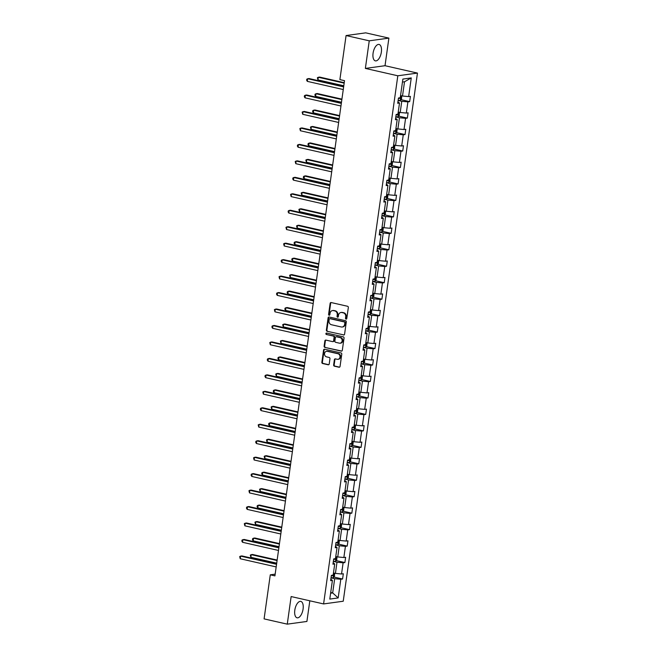 <?xml version="1.0" encoding="UTF-8"?>
<svg xmlns="http://www.w3.org/2000/svg" width="657" height="657" viewBox="0 0 657 657"><rect width="100%" height="100%" fill="white"/><g stroke="black" fill="none" stroke-linecap="round" stroke-linejoin="round"><path stroke-width="0.99" d="M346.042 319.105A0.739 0.641 -97.8 0 0 346.781 318.522L348.333 307.517A1.059 0.92 -97.8 0 0 347.561 306.277L331.185 302.557A1.059 0.92 -97.8 0 0 330.134 303.386L328.582 314.391A0.739 0.641 -97.8 0 0 329.855 314.678L330.06 313.258A3.392 2.94 -97.8 0 1 332.508 310.564A3.392 2.94 -97.8 0 1 333.436 310.605L334.799 310.909A3.392 2.94 -97.8 0 1 337.246 314.892L337.049 316.313A0.739 0.641 -97.8 0 0 338.322 316.6L338.519 315.179A3.392 2.94 -97.8 0 1 340.967 312.486A3.392 2.94 -97.8 0 1 341.895 312.527L343.266 312.839A3.392 2.94 -97.8 0 1 345.705 316.814L345.508 318.234A0.739 0.641 -97.8 0 0 346.042 319.105M303.082 609.039A8.41 3.975 102.8 0 0 300.807 601.401A8.41 3.975 102.8 0 0 294.804 610.181A8.41 3.975 102.8 0 0 297.079 617.81A8.41 3.975 102.8 0 0 303.082 609.039M381.356 52.092A8.41 3.975 102.8 0 0 379.081 44.454A8.41 3.975 102.8 0 0 373.077 53.225A8.41 3.975 102.8 0 0 375.352 60.863A8.41 3.975 102.8 0 0 381.356 52.092M333.641 364.947A1.059 0.92 -97.8 0 0 334.405 366.187L338.996 367.23A1.059 0.92 -97.8 0 0 340.055 366.401L341.771 354.18A1.059 0.92 -97.8 0 0 341.008 352.94L324.632 349.22A1.059 0.92 -97.8 0 0 323.572 350.05L321.856 362.27A1.059 0.92 -97.8 0 0 322.62 363.51L328.172 364.775A1.059 0.92 -97.8 0 0 329.223 363.945L329.962 358.714A1.059 0.92 -97.8 0 0 329.198 357.474L326.447 356.841A2.833 2.456 -97.8 0 1 327.227 351.306L338.002 353.753A2.833 2.456 -97.8 0 1 337.23 359.297L335.431 358.886A1.059 0.92 -97.8 0 0 334.372 359.716L333.641 364.947L334.167 364.873A1.059 0.92 -97.8 0 0 334.93 366.113L339.529 367.156A1.059 0.92 -97.8 0 0 339.546 367.164M291.141 596.556L287.265 624.15L264.089 618.886L270.282 574.826L274.922 575.877L344.514 80.663L339.883 79.612L346.075 35.552L369.25 40.824L365.366 68.418L397.813 75.785L323.589 603.931L291.141 596.556M343.529 335.021A1.059 0.92 -97.8 0 0 344.58 334.191L346.296 321.971A1.059 0.92 -97.8 0 0 345.533 320.723L329.157 317.002A1.059 0.92 -97.8 0 0 328.098 317.832L326.381 330.052A1.059 0.92 -97.8 0 0 327.145 331.3L344.054 334.947A1.059 0.92 -97.8 0 0 344.071 334.955L327.145 331.3M344.038 338.076L342.313 350.296A1.059 0.92 -97.8 0 1 341.262 351.125L324.887 347.405A1.059 0.92 -97.8 0 1 324.123 346.165L324.854 340.934A1.059 0.92 -97.8 0 1 325.913 340.104L332.549 341.615A1.059 0.92 -97.8 0 0 333.608 340.786L334.093 337.312A1.059 0.92 -97.8 0 0 333.329 336.072L326.414 334.495A0.739 0.641 -97.8 0 1 326.619 333.05L343.274 336.836A1.059 0.92 -97.8 0 1 344.038 338.076M287.265 624.15L306.909 621.448L309.817 600.802M365.366 68.418L385.018 65.708L388.895 38.114L369.25 40.824M388.895 38.114L365.719 32.85L346.075 35.552M330.824 579.277L332.409 580.418L330.635 580.657L331.374 575.384L333.156 575.138L334.725 563.952L332.951 564.199L333.69 558.918L335.464 558.68L337.041 547.495L335.259 547.733L336.006 542.46L337.78 542.214L339.357 531.028L337.575 531.275L338.314 526.002L340.096 525.756L341.665 514.571L339.891 514.817L340.63 509.536L342.412 509.29L343.981 498.105L342.198 498.351L342.946 493.079L344.72 492.832L346.296 481.647L344.514 481.893L345.253 476.612L347.036 476.366L348.604 465.181L346.83 465.427L347.569 460.155L349.352 459.908L350.92 448.723L349.138 448.969L349.885 443.689L351.659 443.45L353.236 432.265L351.454 432.503L352.193 427.231L353.975 426.984L355.544 415.799L353.77 416.045L354.509 410.765L356.291 410.526L357.86 399.341L356.086 399.579L356.825 394.307L358.599 394.06L360.176 382.875L358.394 383.121L359.141 377.849L360.915 377.603L362.492 366.417L360.709 366.663L361.449 361.383L363.231 361.136L364.799 349.951L363.025 350.197L363.764 344.925L365.547 344.679L367.115 333.493L365.333 333.74L366.08 328.459L367.854 328.213L369.431 317.027L367.649 317.274L368.388 312.001L370.17 311.755L371.739 300.569L369.965 300.816L370.704 295.535L372.486 295.289L374.055 284.103L372.281 284.35L373.02 279.077L374.794 278.831L376.371 267.645L374.589 267.892L375.336 262.611L377.11 262.373L378.687 251.188L376.904 251.426L377.644 246.153L379.426 245.907L380.994 234.721L379.22 234.968L379.96 229.687L381.742 229.449L383.31 218.264L381.528 218.502L382.275 213.229L384.049 212.983L385.626 201.798L383.844 202.044L384.583 196.772L386.365 196.525L387.934 185.34L386.16 185.586L386.899 180.305L388.681 180.059L390.25 168.874L388.468 169.12L389.215 163.848L390.989 163.601L392.566 152.416L390.784 152.662L391.523 147.382L393.305 147.135L394.873 135.95L393.1 136.196L393.839 130.924L395.621 130.677L397.189 119.492L395.415 119.738L396.155 114.458L397.928 114.219L399.505 103.034L397.723 103.272L398.471 98L400.244 97.753L402.872 79.078L411.257 77.92L408.638 96.595L410.411 96.357L409.672 101.63L407.89 101.876L406.322 113.061L408.104 112.815L407.356 118.096L405.583 118.334L404.006 129.519L405.788 129.281L405.049 134.554L403.267 134.8L401.698 145.985L403.472 145.739L402.733 151.011L400.951 151.258L399.382 162.443L401.164 162.197L400.417 167.478L398.643 167.724L397.066 178.909L398.848 178.663L398.109 183.935L396.327 184.182L394.758 195.367L396.532 195.121L395.793 200.401L394.011 200.648L392.443 211.833L394.216 211.587L393.477 216.859L391.703 217.106L390.127 228.291L391.909 228.045L391.161 233.325L389.387 233.572L387.811 244.757L389.593 244.511L388.854 249.783L387.072 250.03L385.503 261.215L387.277 260.969L386.538 266.249L384.756 266.487L383.187 277.673L384.969 277.435L384.222 282.707L382.448 282.953L380.871 294.139L382.653 293.893L381.914 299.173L380.132 299.411L378.563 310.597L380.337 310.359L379.598 315.631L377.816 315.877L376.247 327.063L378.021 326.816L377.282 332.089L375.508 332.335L373.932 343.521L375.714 343.274L374.966 348.555L373.192 348.801L371.616 359.987L373.398 359.74L372.659 365.013L370.877 365.259L369.308 376.445L371.082 376.198L370.343 381.479L368.561 381.725L366.992 392.911L368.774 392.664L368.027 397.937L366.253 398.183L364.676 409.368L366.458 409.122L365.719 414.403L363.937 414.641L362.368 425.826L364.142 425.588L363.403 430.861L361.621 431.107L360.052 442.292L361.835 442.046L361.087 447.327L359.313 447.565L357.737 458.75L359.519 458.512L358.779 463.785L356.997 464.031L355.429 475.216L357.203 474.97L356.464 480.242L354.681 480.489L353.113 491.674L354.887 491.428L354.148 496.708L352.374 496.955L350.797 508.14L352.579 507.894L351.832 513.166L350.058 513.413L348.481 524.598L350.263 524.352L349.524 529.632L347.742 529.879L346.173 541.064L347.947 540.818L347.208 546.09L345.426 546.337L343.857 557.522L345.639 557.276L344.892 562.556L343.118 562.803L341.541 573.988L343.324 573.742L342.584 579.014L340.802 579.26L338.174 597.936L329.789 599.094L332.409 580.418M397.813 75.785L417.458 73.083L343.233 601.229L323.589 603.931M333.345 561.39L336.992 562.22L335.423 573.405L333.46 572.961M335.423 573.405L341.541 573.988M336.992 562.22L343.118 562.803M333.14 562.819L334.725 563.952M335.653 544.932L339.308 545.762L337.731 556.947L335.776 556.495M337.731 556.947L343.857 557.522M339.308 545.762L345.426 546.337M335.456 546.353L337.041 547.495M337.969 528.466L341.615 529.296L340.047 540.481L338.084 540.038M340.047 540.481L346.173 541.064M341.615 529.296L347.742 529.879M337.772 529.895L339.357 531.028M340.285 512.008L343.931 512.838L342.363 524.023L340.4 523.58M342.363 524.023L348.481 524.598M343.931 512.838L350.058 513.413M340.08 513.429L341.665 514.571M342.593 495.542L346.247 496.372L344.67 507.557L342.716 507.114M344.67 507.557L350.797 508.14M346.247 496.372L352.374 496.955M342.396 496.971L343.981 498.105M344.909 479.084L348.563 479.914L346.986 491.099L345.024 490.656M346.986 491.099L353.113 491.674M348.563 479.914L354.681 480.489M344.711 480.513L346.296 481.647M347.225 462.618L350.871 463.448L349.302 474.633L347.339 474.19M349.302 474.633L355.429 475.216M350.871 463.448L356.997 464.031M347.019 464.047L348.604 465.181M349.532 446.16L353.187 446.99L351.618 458.175L349.655 457.732M351.618 458.175L357.737 458.75M353.187 446.99L359.313 447.565M349.335 447.589L350.92 448.723M351.848 429.703L355.503 430.532L353.926 441.718L351.971 441.266M353.926 441.718L360.052 442.292M355.503 430.532L361.621 431.107M351.651 431.123L353.236 432.265M354.164 413.237L357.81 414.066L356.242 425.251L354.279 424.808M356.242 425.251L362.368 425.826M357.81 414.066L363.937 414.641M353.959 414.666L355.544 415.799M356.48 396.779L360.126 397.608L358.558 408.794L356.595 408.342M358.558 408.794L364.676 409.368M360.126 397.608L366.253 398.183M356.275 398.199L357.86 399.341M358.788 380.313L362.442 381.142L360.865 392.328L358.911 391.884M360.865 392.328L366.992 392.911M362.442 381.142L368.561 381.725M358.591 381.742L360.176 382.875M361.104 363.855L364.758 364.684L363.181 375.87L361.219 375.426M363.181 375.87L369.308 376.445M364.758 364.684L370.877 365.259M360.907 365.276L362.492 366.417M363.42 347.389L367.066 348.218L365.497 359.404L363.535 358.96M365.497 359.404L371.616 359.987M367.066 348.218L373.192 348.801M363.214 348.818L364.799 349.951M365.727 330.931L369.382 331.76L367.813 342.946L365.85 342.502M367.813 342.946L373.932 343.521M369.382 331.76L375.508 332.335M365.53 332.36L367.115 333.493M368.043 314.465L371.698 315.294L370.121 326.48L368.166 326.036M370.121 326.48L376.247 327.063M371.698 315.294L377.816 315.877M367.846 315.894L369.431 317.027M370.359 298.007L374.005 298.836L372.437 310.022L370.474 309.578M372.437 310.022L378.563 310.597M374.005 298.836L380.132 299.411M370.154 299.436L371.739 300.569M372.675 281.541L376.321 282.379L374.753 293.564L372.79 293.112M374.753 293.564L380.871 294.139M376.321 282.379L382.448 282.953M372.47 282.97L374.055 284.103M374.983 265.083L378.637 265.913L377.061 277.098L375.106 276.654M377.061 277.098L383.187 277.673M378.637 265.913L384.756 266.487M374.786 266.512L376.371 267.645M377.299 248.625L380.945 249.455L379.376 260.64L377.414 260.188M379.376 260.64L385.503 261.215M380.945 249.455L387.072 250.03M377.102 250.046L378.687 251.188M379.615 232.159L383.261 232.989L381.692 244.174L379.73 243.731M381.692 244.174L387.811 244.757M383.261 232.989L389.387 233.572M379.409 233.588L380.994 234.721M381.922 215.701L385.577 216.531L384 227.716L382.046 227.265M384 227.716L390.127 228.291M385.577 216.531L391.703 217.106M381.725 217.122L383.31 218.264M384.238 199.235L387.893 200.065L386.316 211.25L384.361 210.807M386.316 211.25L392.443 211.833M387.893 200.065L394.011 200.648M384.041 200.664L385.626 201.798M386.554 182.777L390.201 183.607L388.632 194.792L386.669 194.349M388.632 194.792L394.758 195.367M390.201 183.607L396.327 184.182M386.349 184.198L387.934 185.34M388.87 166.311L392.516 167.141L390.948 178.326L388.985 177.883M390.948 178.326L397.066 178.909M392.516 167.141L398.643 167.724M388.665 167.74L390.25 168.874M391.178 149.853L394.832 150.683L393.256 161.868L391.301 161.425M393.256 161.868L399.382 162.443M394.832 150.683L400.951 151.258M390.981 151.282L392.566 152.416M393.494 133.387L397.14 134.217L395.571 145.402L393.609 144.959M395.571 145.402L401.698 145.985M397.14 134.217L403.267 134.8M393.297 134.816L394.873 135.95M395.81 116.93L399.456 117.759L397.887 128.944L395.925 128.501M397.887 128.944L404.006 129.519M399.456 117.759L405.583 118.334M395.604 118.359L397.189 119.492M398.117 100.472L401.772 101.301L400.195 112.487L398.241 112.035M400.195 112.487L406.322 113.061M401.772 101.301L407.89 101.876M397.92 101.892L399.505 103.034M411.257 77.92L404.515 81.772L402.511 96.021L400.548 95.577M402.511 96.021L408.638 96.595M385.018 65.708L417.458 73.083M275.16 574.152L270.282 574.826M330.611 593.214L332.68 592.926L334.676 578.686L331.029 577.856M330.717 592.483L332.68 592.926L338.174 597.936M404.515 81.772L402.454 82.059M334.676 578.686L340.802 579.26M401.008 99.659L409.672 101.63M398.692 116.125L407.356 118.096M396.385 132.583L405.049 134.554M394.069 149.049L402.733 151.011M391.753 165.507L400.417 167.478M389.445 181.973L398.109 183.935M387.129 198.43L395.793 200.401M384.813 214.896L393.477 216.859M382.497 231.354L391.161 233.325M380.189 247.812L388.854 249.783M377.874 264.278L386.538 266.249M375.558 280.736L384.222 282.707M373.25 297.202L381.914 299.173M370.934 313.66L379.598 315.631M368.618 330.126L377.282 332.089M366.302 346.584L374.966 348.555M363.994 363.05L372.659 365.013M361.678 379.508L370.343 381.479M359.363 395.966L368.027 397.937M357.055 412.432L365.719 414.403M354.739 428.89L363.403 430.861M352.423 445.356L361.087 447.327M350.115 461.814L358.779 463.785M347.799 478.28L356.464 480.242M345.483 494.737L354.148 496.708M343.168 511.203L351.832 513.166M340.86 527.661L349.524 529.632M338.544 544.127L347.208 546.09M336.228 560.585L344.892 562.556M333.92 577.043L342.584 579.014M346.502 319.015A0.739 0.641 -97.8 0 1 346.042 318.16L346.239 316.74A3.392 2.94 -97.8 0 0 343.792 312.765L343.266 312.839M340.967 312.486L341.5 312.412A3.392 2.94 -97.8 0 1 342.428 312.453L343.792 312.765M332.508 310.564L333.042 310.49A3.392 2.94 -97.8 0 1 333.97 310.531L335.333 310.835A3.392 2.94 -97.8 0 1 337.78 314.818L337.575 316.239A0.739 0.641 -97.8 0 0 338.043 317.085M331.169 302.548A1.059 0.92 -97.8 0 0 330.66 303.312L329.116 314.317A0.739 0.641 -97.8 0 0 329.576 315.163M329.141 317.002A1.059 0.92 -97.8 0 0 328.631 317.758L326.915 329.978A1.059 0.92 -97.8 0 0 327.679 331.227M344.868 322.817A0.739 0.641 -97.8 0 0 344.325 321.946L329.954 318.678A0.739 0.641 -97.8 0 0 329.214 319.261L329.001 320.764A3.392 2.94 -97.8 0 0 331.448 324.739L341.279 326.972A3.392 2.94 -97.8 0 0 342.207 327.014A3.392 2.94 -97.8 0 0 344.654 324.32L344.868 322.817L345.393 322.743A0.739 0.641 -97.8 0 0 344.859 321.873L344.325 321.946M330.085 318.661A0.739 0.641 -97.8 0 1 330.487 318.612L344.859 321.873M342.207 327.014L342.732 326.94A3.392 2.94 -97.8 0 0 345.188 324.246L344.654 324.32M345.393 322.743L345.188 324.246M341.262 351.125L341.796 351.052A1.059 0.92 -97.8 0 0 341.812 351.06L324.887 347.405M325.888 340.096A1.059 0.92 -97.8 0 0 325.387 340.86L324.648 346.091A1.059 0.92 -97.8 0 0 325.412 347.331M332.844 341.624L333.37 341.55A1.059 0.92 -97.8 0 0 334.142 340.712L334.627 337.238A1.059 0.92 -97.8 0 0 333.863 335.998L326.414 334.495M326.693 333.066A0.739 0.641 -97.8 0 0 326.948 334.429M339.447 343.176A2.833 2.456 -97.8 0 0 340.219 337.641L336.425 336.77A1.059 0.92 -97.8 0 0 335.366 337.599L334.881 341.073A1.059 0.92 -97.8 0 0 335.645 342.313L339.447 343.176M340.219 343.217L340.753 343.143A2.833 2.456 -97.8 0 0 340.753 337.567L340.219 337.641M336.138 336.762L336.663 336.688A1.059 0.92 -97.8 0 1 336.959 336.696L340.753 337.567M335.415 358.886A1.059 0.92 -97.8 0 0 334.906 359.642L334.167 364.873M338.002 359.33L338.536 359.256A2.833 2.456 -97.8 0 0 338.536 353.68L338.002 353.753M326.447 351.265L326.981 351.191A2.833 2.456 -97.8 0 1 327.753 351.232L338.536 353.68M324.607 349.212A1.059 0.92 -97.8 0 0 324.106 349.976L322.39 362.196A1.059 0.92 -97.8 0 0 323.154 363.436L328.705 364.701A1.059 0.92 -97.8 0 0 328.722 364.701L328.172 364.775M401.788 95.856L401.493 99.174L400.285 100.381A2.858 0.443 -172 0 1 398.142 100.299M344.235 82.675L319.647 77.083L318.317 77.271L317.947 79.908L343.8 85.78M398.429 98.295A2.858 0.443 8 0 0 400.056 98.402L400.236 97.137M400.056 98.402L398.454 98.074M344.169 83.143L318.317 77.271L317.397 77.731L317.947 79.908M343.71 86.428L309.028 78.544L307.698 78.733L343.644 86.896M307.328 81.369L306.63 80.244L306.778 79.193L307.698 78.733L307.328 81.369L343.266 89.541M399.472 112.314L399.185 115.64L397.97 116.839A2.858 0.443 -172 0 1 395.834 116.765M341.919 99.133L317.331 93.549L316.001 93.729L315.631 96.365L341.484 102.246M396.114 114.753A2.858 0.443 8 0 0 397.74 114.868L397.92 113.595M397.74 114.868L396.146 114.54M341.854 99.609L316.001 93.729L315.089 94.197L314.941 95.249L315.631 96.365M397.157 128.78L396.869 132.098L395.686 133.272A2.858 0.443 -172 0 1 393.518 133.223M339.603 115.599L315.015 110.006L313.693 110.195L313.323 112.832L339.168 118.703M393.798 131.219A2.858 0.443 8 0 0 395.432 131.326L395.604 130.061M395.432 131.326L393.83 130.998M339.538 116.067L313.693 110.195L312.773 110.655L312.625 111.706L313.323 112.832M341.394 102.894L306.712 95.01L305.382 95.191L341.328 103.363M305.012 97.827L304.314 96.71L304.47 95.651L305.382 95.191L305.012 97.827L340.958 105.999M339.078 119.352L304.396 111.468L303.074 111.657L339.012 119.82M302.696 114.293L302.154 112.117L303.074 111.657L302.696 114.293L338.642 122.457M394.841 145.238L394.553 148.564L393.346 149.763A2.858 0.443 -172 0 1 391.202 149.681M337.296 132.057L312.707 126.473L311.377 126.653L311.007 129.289L336.86 135.17M391.482 147.677A2.858 0.443 8 0 0 393.116 147.784L393.297 146.519M393.116 147.784L391.515 147.464M337.23 132.525L311.377 126.653L310.457 127.113L311.007 129.289M336.762 135.818L302.089 127.934L300.758 128.115L336.696 136.286M300.389 130.751L299.838 128.575L300.758 128.115L300.389 130.751L336.327 138.923M392.533 161.704L392.245 165.022L391.03 166.221A2.858 0.443 -172 0 1 388.887 166.147M334.98 148.523L310.391 142.93L309.061 143.119L308.691 145.755L334.544 151.627M389.174 164.143A2.858 0.443 8 0 0 390.8 164.25L390.981 162.985M390.8 164.25L389.199 163.922M334.914 148.991L309.061 143.119L308.149 143.579L308.002 144.63L308.691 145.755M334.454 152.276L299.773 144.392L298.442 144.573L334.388 152.744M298.073 147.217L297.375 146.092L297.522 145.041L298.442 144.573L298.073 147.217L334.019 155.38M390.217 178.162L389.93 181.488L388.722 182.687A2.858 0.443 -172 0 1 386.579 182.605M332.664 164.981L308.076 159.396L306.753 159.577L306.384 162.213L332.228 168.093M386.858 180.601A2.858 0.443 8 0 0 388.484 180.708L388.665 179.443M388.484 180.708L386.891 180.388M332.598 165.449L306.753 159.577L305.834 160.037L306.384 162.213M332.138 168.734L297.457 160.858L296.135 161.039L332.072 169.21M295.757 163.675L295.215 161.499L296.135 161.039L295.757 163.675L331.703 171.847M387.901 194.628L387.614 197.946L386.406 199.145A2.858 0.443 -172 0 1 384.263 199.071M330.356 181.447L305.768 175.854L304.437 176.035L304.068 178.679L329.913 184.551M384.542 197.067A2.858 0.443 8 0 0 386.176 197.174L386.349 195.909M386.176 197.174L384.575 196.845M330.29 181.915L304.437 176.035L303.518 176.503L303.37 177.554L304.068 178.679M329.822 185.2L295.141 177.316L293.819 177.497L329.757 185.668M293.449 180.141L292.751 179.016L292.899 177.965L293.819 177.497L293.449 180.141L329.387 188.304M385.593 211.086L385.306 214.412L384.09 215.611A2.858 0.443 -172 0 1 381.947 215.529M328.04 197.905L303.452 192.32L302.121 192.501L301.752 195.137L327.605 201.009M382.234 213.525A2.858 0.443 8 0 0 383.86 213.632L384.041 212.367M383.86 213.632L382.259 213.311M327.974 198.373L302.121 192.501L301.202 192.961L301.752 195.137M327.514 201.658L292.833 193.782L291.503 193.963L327.449 202.126M291.133 196.599L290.583 194.423L291.503 193.963L291.133 196.599L327.071 204.77M383.277 227.552L382.99 230.87L381.774 232.069A2.858 0.443 -172 0 1 379.639 231.995M325.724 214.371L301.136 208.778L299.814 208.959L299.436 211.603L325.289 217.475M379.918 229.991A2.858 0.443 8 0 0 381.545 230.098L381.725 228.825M381.545 230.098L379.951 229.769M325.658 214.839L299.814 208.959L298.894 209.427L299.436 211.603M325.199 218.124L290.517 210.24L289.187 210.421L325.133 218.592M288.817 213.057L288.127 211.94L288.275 210.889L289.187 210.421L288.817 213.057L324.763 221.228M380.961 244.01L380.674 247.328L379.467 248.535A2.858 0.443 -172 0 1 377.323 248.453M323.408 230.829L298.82 225.244L297.498 225.425L297.128 228.061L322.973 233.933M377.603 246.449A2.858 0.443 8 0 0 379.237 246.556L379.409 245.291M379.237 246.556L377.635 246.227M323.343 231.297L297.498 225.425L296.578 225.885L297.128 228.061M378.654 260.468L378.358 263.794L377.151 264.993A2.858 0.443 -172 0 1 375.007 264.919M321.101 247.287L296.512 241.702L295.182 241.883L294.812 244.519L320.665 250.399M375.287 262.907A2.858 0.443 8 0 0 376.921 263.022L377.102 261.749M376.921 263.022L375.319 262.693M321.035 247.763L295.182 241.883L294.262 242.351L294.114 243.402L294.812 244.519M376.338 276.934L376.05 280.252L374.835 281.459A2.858 0.443 -172 0 1 372.691 281.377M318.785 263.753L294.196 258.16L292.866 258.349L292.496 260.985L318.349 266.857M372.979 279.373A2.858 0.443 8 0 0 374.605 279.48L374.786 278.215M374.605 279.48L373.004 279.151M318.719 264.221L292.866 258.349L291.954 258.809L291.807 259.86L292.496 260.985M374.022 293.392L373.734 296.718L372.527 297.917A2.858 0.443 -172 0 1 370.384 297.835M316.469 280.211L291.88 274.626L290.558 274.807L290.189 277.443L316.033 283.323M370.663 295.831A2.858 0.443 8 0 0 372.289 295.937L372.47 294.673M372.289 295.937L370.696 295.617M316.403 280.679L290.558 274.807L289.638 275.267L290.189 277.443M371.706 309.858L371.419 313.175L370.211 314.383A2.858 0.443 -172 0 1 368.068 314.301M314.161 296.677L289.573 291.084L288.242 291.273L287.873 293.909L313.718 299.781M368.347 312.297A2.858 0.443 8 0 0 369.981 312.404L370.154 311.139M369.981 312.404L368.38 312.075M314.095 297.145L288.242 291.273L287.323 291.733L287.175 292.784L287.873 293.909M369.398 326.315L369.111 329.642L367.895 330.841A2.858 0.443 -172 0 1 365.752 330.758M311.845 313.134L287.257 307.55L285.926 307.731L285.557 310.367L311.41 316.247M366.039 328.755A2.858 0.443 8 0 0 367.665 328.861L367.846 327.597M367.665 328.861L366.064 328.541M311.779 313.603L285.926 307.731L285.015 308.19L284.859 309.25L285.557 310.367M367.082 342.782L366.795 346.099L365.579 347.298A2.858 0.443 -172 0 1 363.444 347.225M309.529 329.6L284.941 324.008L283.619 324.188L283.241 326.833L309.094 332.705M363.723 345.221A2.858 0.443 8 0 0 365.349 345.327L365.53 344.063M365.349 345.327L363.756 344.999M309.463 330.069L283.619 324.188L282.699 324.657L283.241 326.833M364.766 359.239L364.479 362.565L363.272 363.764A2.858 0.443 -172 0 1 361.128 363.682M307.221 346.058L282.633 340.474L281.303 340.655L280.933 343.291L306.778 349.171M361.407 361.678A2.858 0.443 8 0 0 363.042 361.785L363.214 360.521M363.042 361.785L361.44 361.465M307.148 346.526L281.303 340.655L280.383 341.114L280.933 343.291M362.459 375.705L362.163 379.023L360.956 380.222A2.858 0.443 -172 0 1 358.812 380.148M304.905 362.524L280.317 356.932L278.987 357.112L278.617 359.757L304.47 365.629M359.1 378.145A2.858 0.443 8 0 0 360.726 378.251L360.907 376.987M360.726 378.251L359.124 377.923M304.84 362.993L278.987 357.112L278.067 357.58L277.919 358.632L278.617 359.757M360.143 392.163L359.855 395.489L358.64 396.688A2.858 0.443 -172 0 1 356.496 396.606M302.59 378.982L278.001 373.398L276.671 373.578L276.301 376.215L302.154 382.087M356.784 394.602A2.858 0.443 8 0 0 358.41 394.709L358.591 393.444M358.41 394.709L356.817 394.389M302.524 379.45L276.671 373.578L275.759 374.038L276.301 376.215M322.883 234.582L288.201 226.698L286.879 226.887L322.817 235.05M286.509 229.523L285.959 227.347L286.879 226.887L286.509 229.523L322.447 237.694M320.567 251.048L285.894 243.164L284.563 243.345L320.501 251.516M284.194 245.981L283.643 243.804L284.563 243.345L284.194 245.981L320.131 254.152M318.259 267.506L283.578 259.622L282.247 259.811L318.193 267.974M281.878 262.447L281.18 261.322L281.327 260.271L282.247 259.811L281.878 262.447L317.824 270.61M315.943 283.972L281.262 276.088L279.939 276.269L315.877 284.44M279.562 278.905L279.02 276.728L279.939 276.269L279.562 278.905L315.508 287.076M313.627 300.43L278.954 292.546L277.624 292.735L313.561 300.898M277.254 295.371L276.556 294.246L276.704 293.194L277.624 292.735L277.254 295.371L313.192 303.534M311.319 316.888L276.638 309.012L275.308 309.192L311.254 317.364M274.938 311.829L274.388 309.652L275.308 309.192L274.938 311.829L310.876 320M309.004 333.354L274.322 325.47L272.992 325.65L308.938 333.822M272.622 328.295L271.932 327.17L272.08 326.118L272.992 325.65L272.622 328.295L308.568 336.458M306.688 349.811L272.006 341.936L270.684 342.116L306.622 350.288M270.314 344.753L269.764 342.576L270.684 342.116L270.314 344.753L306.252 352.924M304.38 366.278L269.698 358.394L268.368 358.574L304.314 366.746M267.999 361.219L267.3 360.093L267.448 359.042L268.368 358.574L267.999 361.219L303.936 369.382M302.064 382.735L267.383 374.86L266.052 375.04L301.998 383.203M265.683 377.676L264.985 376.56L265.141 375.5L266.052 375.04L265.683 377.676L301.629 385.848M357.827 408.629L357.539 411.947L356.357 413.122A2.858 0.443 -172 0 1 354.189 413.072M300.274 395.44L275.685 389.856L274.363 390.036L273.994 392.672L299.838 398.553M354.468 411.06A2.858 0.443 8 0 0 356.102 411.175L356.275 409.902M356.102 411.175L354.501 410.847M300.208 395.916L274.363 390.036L273.443 390.504L273.296 391.556L273.994 392.672M299.748 399.201L265.067 391.317L263.744 391.498L299.682 399.67M263.367 394.134L262.825 391.966L263.744 391.498L263.367 394.134L299.313 402.306M355.511 425.087L355.223 428.405L354.016 429.612A2.858 0.443 -172 0 1 351.873 429.53M297.966 411.906L273.378 406.313L272.047 406.502L271.678 409.139L297.522 415.01M352.152 427.526A2.858 0.443 8 0 0 353.786 427.633L353.959 426.368M353.786 427.633L352.185 427.305M297.9 412.374L272.047 406.502L271.127 406.962L271.678 409.139M297.432 415.659L262.759 407.775L261.429 407.964L297.366 416.127M261.059 410.6L260.361 409.475L260.509 408.424L261.429 407.964L261.059 410.6L296.997 418.772M353.203 441.545L352.916 444.871L351.7 446.07A2.858 0.443 -172 0 1 349.557 445.988M295.65 428.364L271.062 422.779L269.731 422.96L269.362 425.596L295.215 431.477M349.844 443.984A2.858 0.443 8 0 0 351.47 444.099L351.651 442.826M351.47 444.099L349.869 443.771M295.584 428.84L269.731 422.96L268.82 423.428L268.672 424.479L269.362 425.596M295.124 432.125L260.443 424.241L259.113 424.422L295.059 432.593M258.743 427.058L258.193 424.882L259.113 424.422L258.743 427.058L294.689 435.23M350.887 458.011L350.6 461.329L349.384 462.536A2.858 0.443 -172 0 1 347.249 462.454M293.334 444.83L268.746 439.237L267.424 439.426L267.046 442.062L292.899 447.934M347.528 460.45A2.858 0.443 8 0 0 349.154 460.557L349.335 459.292M349.154 460.557L347.561 460.228M293.268 445.298L267.424 439.426L266.504 439.886L267.046 442.062M292.808 448.583L258.127 440.699L256.797 440.888L292.743 449.051M256.427 443.524L255.737 442.399L255.885 441.348L256.797 440.888L256.427 443.524L292.373 451.688M348.571 474.469L348.284 477.795L347.077 478.994A2.858 0.443 -172 0 1 344.933 478.912M291.026 461.288L266.438 455.703L265.108 455.884L264.738 458.52L290.583 464.4M345.212 476.908A2.858 0.443 8 0 0 346.847 477.015L347.019 475.75M346.847 477.015L345.245 476.695M290.961 461.756L265.108 455.884L264.188 456.344L264.738 458.52M290.493 465.049L255.811 457.165L254.489 457.346L290.427 465.517M254.119 459.982L253.569 457.806L254.489 457.346L254.119 459.982L290.057 468.154M346.264 490.935L345.968 494.253L344.761 495.452A2.858 0.443 -172 0 1 342.617 495.378M288.71 477.754L264.122 472.161L262.792 472.35L262.422 474.986L288.275 480.858M342.905 493.374A2.858 0.443 8 0 0 344.531 493.481L344.711 492.216M344.531 493.481L342.929 493.152M288.645 478.222L262.792 472.35L261.872 472.81L261.724 473.861L262.422 474.986M288.185 481.507L253.503 473.623L252.173 473.804L288.119 481.975M251.803 476.448L251.105 475.323L251.253 474.272L252.173 473.804L251.803 476.448L287.741 484.611M343.948 507.393L343.66 510.719L342.445 511.918A2.858 0.443 -172 0 1 340.31 511.836M286.395 494.212L261.806 488.627L260.484 488.808L260.106 491.444L285.959 497.324M340.589 509.832A2.858 0.443 8 0 0 342.215 509.939L342.396 508.674M342.215 509.939L340.622 509.618M286.329 494.68L260.484 488.808L259.564 489.268L260.106 491.444M285.869 497.965L251.188 490.089L249.857 490.27L285.803 498.441M249.488 492.906L248.946 490.73L249.857 490.27L249.488 492.906L285.434 501.077M341.632 523.859L341.344 527.177L340.137 528.376A2.858 0.443 -172 0 1 337.994 528.302M284.079 510.678L259.49 505.085L258.168 505.266L257.799 507.91L283.643 513.782M338.273 526.298A2.858 0.443 8 0 0 339.907 526.405L340.08 525.14M339.907 526.405L338.306 526.076M284.013 511.146L258.168 505.266L257.248 505.734L257.101 506.785L257.799 507.91M283.553 514.431L248.872 506.547L247.549 506.728L283.487 514.899M247.18 509.372L246.482 508.247L246.63 507.196L247.549 506.728L247.18 509.372L283.118 517.535M339.316 540.317L339.028 543.643L337.821 544.842A2.858 0.443 -172 0 1 335.678 544.76M281.771 527.136L257.183 521.551L255.852 521.732L255.483 524.368L281.336 530.24M335.957 542.756A2.858 0.443 8 0 0 337.591 542.863L337.772 541.598M337.591 542.863L335.99 542.542M281.705 527.604L255.852 521.732L254.932 522.192L255.483 524.368M281.237 530.889L246.564 523.013L245.233 523.194L281.171 531.357M244.864 525.83L244.314 523.654L245.233 523.194L244.864 525.83L280.802 534.001M337.008 556.783L336.721 560.101L335.538 561.275A2.858 0.443 -172 0 1 333.362 561.226M279.455 543.602L254.867 538.009L253.536 538.19L253.167 540.834L279.02 546.706M333.649 559.222A2.858 0.443 8 0 0 335.275 559.329L335.456 558.056M335.275 559.329L333.674 559M279.389 544.07L253.536 538.19L252.625 538.658L252.477 539.709L253.167 540.834M278.929 547.355L244.248 539.471L242.918 539.652L278.864 547.823M242.548 542.288L241.85 541.171L241.998 540.12L242.918 539.652L242.548 542.288L278.494 550.459M334.692 573.241L334.405 576.559L333.198 577.766A2.858 0.443 -172 0 1 331.054 577.684M277.139 560.06L252.551 554.475L251.229 554.656L250.859 557.292L276.704 563.164M331.333 575.68A2.858 0.443 8 0 0 332.959 575.787L333.14 574.522M332.959 575.787L331.366 575.458M277.073 560.528L251.229 554.656L250.309 555.116L250.859 557.292M276.613 563.813L241.932 555.929L240.61 556.118L276.548 564.281M240.232 558.754L239.69 556.578L240.61 556.118L240.232 558.754L276.178 566.925M346.239 316.74L345.705 316.814M342.428 312.453L341.895 312.527M337.575 316.239L337.049 316.313M337.78 314.818L337.246 314.892M335.333 310.835L334.799 310.909M333.97 310.531L333.436 310.605M329.116 314.317L328.582 314.391M330.66 303.312L330.134 303.386M346.042 318.16L345.508 318.234M326.915 329.978L326.381 330.052M328.631 317.758L328.098 317.832M330.487 318.612L329.954 318.678M324.648 346.091L324.123 346.165M325.387 340.86L324.854 340.934M334.142 340.712L333.608 340.786M334.627 337.238L334.093 337.312M333.863 335.998L333.329 336.072M336.959 336.696L336.425 336.77M334.906 359.642L334.372 359.716M327.753 351.232L327.227 351.306M323.154 363.436L322.62 363.51M322.39 362.196L321.856 362.27M324.106 349.976L323.572 350.05M339.529 367.156L338.996 367.23M334.93 366.113L334.405 366.187M400.318 100.349L400.975 95.676M398.002 116.815L398.659 112.133M395.686 133.272L396.343 128.591M393.379 149.73L394.036 145.057M391.063 166.196L391.72 161.515M388.747 182.654L389.404 177.981M386.439 199.12L387.096 194.439M384.123 215.578L384.78 210.905M381.807 232.044L382.464 227.363M379.491 248.502L380.148 243.829M377.184 264.968L377.841 260.287M374.868 281.426L375.525 276.745M372.552 297.884L373.209 293.211M370.244 314.35L370.901 309.669M367.928 330.808L368.585 326.135M365.612 347.274L366.269 342.593M363.296 363.732L363.962 359.059M360.989 380.198L361.646 375.517M358.673 396.656L359.33 391.983M356.357 413.122L357.014 408.44M354.049 429.579L354.706 424.907M351.733 446.037L352.39 441.364M349.417 462.503L350.074 457.822M347.11 478.961L347.767 474.288M344.794 495.427L345.451 490.746M342.478 511.885L343.135 507.212M340.162 528.351L340.819 523.67M337.854 544.809L338.511 540.136M335.538 561.275L336.195 556.594M333.222 577.733L333.879 573.06M330.282 318.596L329.748 318.67"/></g></svg>
